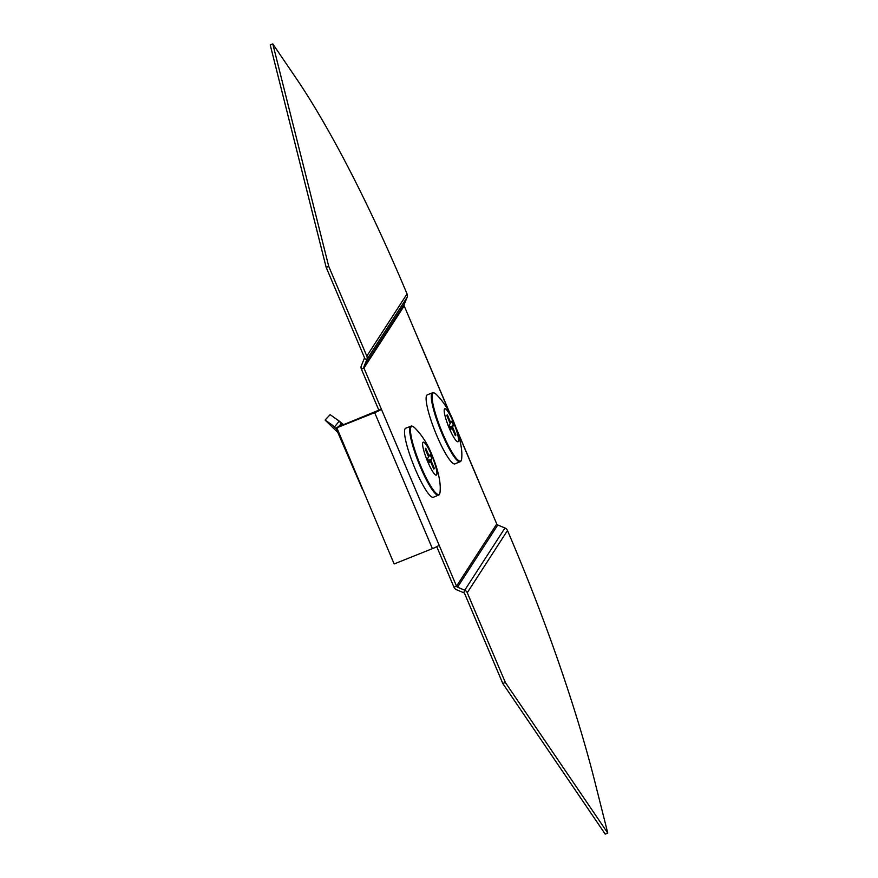 <?xml version="1.0" encoding="UTF-8"?>
<svg xmlns="http://www.w3.org/2000/svg" width="878" height="878" viewBox="0 0 878 878"><rect width="100%" height="100%" fill="white"/><g stroke="black" fill="none" stroke-linecap="round" stroke-linejoin="round"><path stroke-width="1.32" d="M456.099 427.937L479.377 482.768A6.508 0.779 -23 0 1 479.333 482.933L496.761 523.979L456.527 586.175L439.099 545.128A6.508 0.779 -23 0 1 432.404 548.651L394.123 563.961L336.713 427.476L381.37 409.137L439.099 545.128M449.854 413.472L404.187 305.884L363.942 368.08L381.37 409.137A6.508 0.779 -23 0 1 374.676 412.66L336.395 427.97M404.187 305.884A1.855 1.822 -147.1 0 1 404.165 304.479L407.085 297.401L366.85 359.596L363.931 366.686A1.855 1.822 32.9 0 0 363.942 368.08L361.396 369.1L378.824 410.158M496.761 523.979A1.855 1.822 32.9 0 0 497.771 524.989L504.971 528.018L464.736 590.214L457.526 587.184A1.855 1.822 -147.1 0 1 456.527 586.175L453.97 587.195L436.761 546.665M407.085 297.401A4.653 4.544 32.9 0 0 407.052 293.9L403.88 286.426A349.674 60.264 68.2 0 0 297.73 80.589L272.784 43.9L328.723 266.341L366.817 356.095A4.653 4.544 -147.1 0 1 366.85 359.596L364.282 358.52L361.363 365.599A4.653 4.544 32.9 0 0 361.396 369.1M328.723 266.341L326.166 267.362L270.226 44.921L272.784 43.9M326.166 267.362L364.26 357.116A1.855 1.822 -147.1 0 1 364.282 358.52M504.971 528.018A4.653 4.544 -147.1 0 1 507.495 530.521L510.667 538.005A349.674 60.264 -111.8 0 1 594.143 778.896L607.774 833.079L505.355 682.48L467.261 592.727A4.653 4.544 32.9 0 0 464.736 590.214L463.694 592.738L456.494 589.709A4.653 4.544 -147.1 0 1 453.97 587.195M505.355 682.48L502.809 683.501L605.216 834.1L607.774 833.079M502.809 683.501L464.703 593.747A1.855 1.822 32.9 0 0 463.694 592.738M436.915 435.883A37.194 6.409 -111.8 0 1 427.356 394.793L432.547 392.817A37.106 6.398 -111.8 0 0 442.073 433.809A37.106 6.398 -111.8 0 0 460.094 461.718L454.98 463.869A37.194 6.409 -111.8 0 1 436.915 435.883M449.338 428.376A17.747 3.062 -111.8 0 1 444.477 409.038A17.747 3.062 -111.8 0 1 453.377 422.131A17.747 3.062 -111.8 0 1 458.239 441.469A17.747 3.062 -111.8 0 1 449.338 428.376M454.958 434.753L455.858 434.84A11.162 1.921 -111.8 0 1 455.342 435.642L451.983 427.751L451.007 429.265A11.162 1.921 -111.8 0 1 449.229 425.084L450.216 423.569L446.858 415.678A11.162 1.921 -111.8 0 1 447.078 414.998A11.162 1.921 -111.8 0 1 447.385 414.866L450.732 422.757L451.72 421.242A11.162 1.921 -111.8 0 1 452.631 423.295A11.162 1.921 -111.8 0 1 453.487 425.424L450.019 427.048M447.385 414.866L446.891 415.437M453.487 425.424L452.51 426.938L455.858 434.84M450.348 427.805L452.51 426.938M450.568 428.321L451.983 427.751M449.997 423.053L450.732 422.757M337.909 432.602L325.101 420.068L332.916 425.545L336.296 428.925L362.515 489.496M342.255 425.259L339.237 421.144L330.128 414.646L325.101 420.068M334.518 426.895L339.237 421.144L343.638 424.711M433.381 497.255A37.194 6.409 -111.8 0 1 415.316 469.269A37.194 6.409 -111.8 0 1 405.757 428.179L410.948 426.214A37.106 6.398 -111.8 0 0 420.474 467.195A37.106 6.398 -111.8 0 0 438.495 495.115L433.381 497.255M431.778 455.517A17.747 3.062 -111.8 0 1 436.64 474.866A17.747 3.062 -111.8 0 1 427.74 461.773A17.747 3.062 -111.8 0 1 422.878 442.435A17.747 3.062 -111.8 0 1 431.778 455.517M433.359 468.15L434.259 468.226A11.162 1.921 -111.8 0 1 433.732 469.028L430.385 461.137L429.408 462.662A11.162 1.921 -111.8 0 1 428.486 460.61A11.162 1.921 -111.8 0 1 427.63 458.481L428.607 456.955L425.259 449.064A11.162 1.921 -111.8 0 1 425.479 448.384A11.162 1.921 -111.8 0 1 425.786 448.263L425.292 448.823M425.786 448.263L429.133 456.154L430.11 454.628A11.162 1.921 -111.8 0 1 431.888 458.81L428.42 460.445M431.888 458.81L430.911 460.335L434.259 468.226M428.398 456.45L429.133 456.154M428.969 461.707L430.385 461.137M428.738 461.202L430.911 460.335M479.333 482.933L456.67 429.54M374.676 412.66L432.404 548.651M404.165 304.479L363.931 366.686M407.052 293.9L366.817 356.095M497.771 524.989L457.526 587.184M507.495 530.521L467.261 592.727M436.19 394.299C443.412 401.498 449.174 410.498 453.476 421.286C459.809 436.783 462.552 449.064 461.718 458.14A36.689 6.322 -111.8 0 1 442.721 433.502A36.689 6.322 -111.8 0 1 436.19 394.299C434.204 392.751 432.986 392.257 432.547 392.817M341.388 423.646L338.293 426.851M438.495 495.115C439.198 495.214 439.735 494.018 440.108 491.526A36.689 6.322 -111.8 0 1 421.122 466.887A36.689 6.322 -111.8 0 1 414.592 427.696C412.605 426.148 411.387 425.654 410.948 426.214M421.649 346.777L450.568 414.921M461.718 458.14C461.345 460.621 460.796 461.817 460.094 461.718M337.997 420.09L341.333 422.834M440.108 491.526C440.932 482.362 438.188 470.07 431.877 454.672C427.575 443.884 421.813 434.895 414.592 427.696"/></g></svg>
